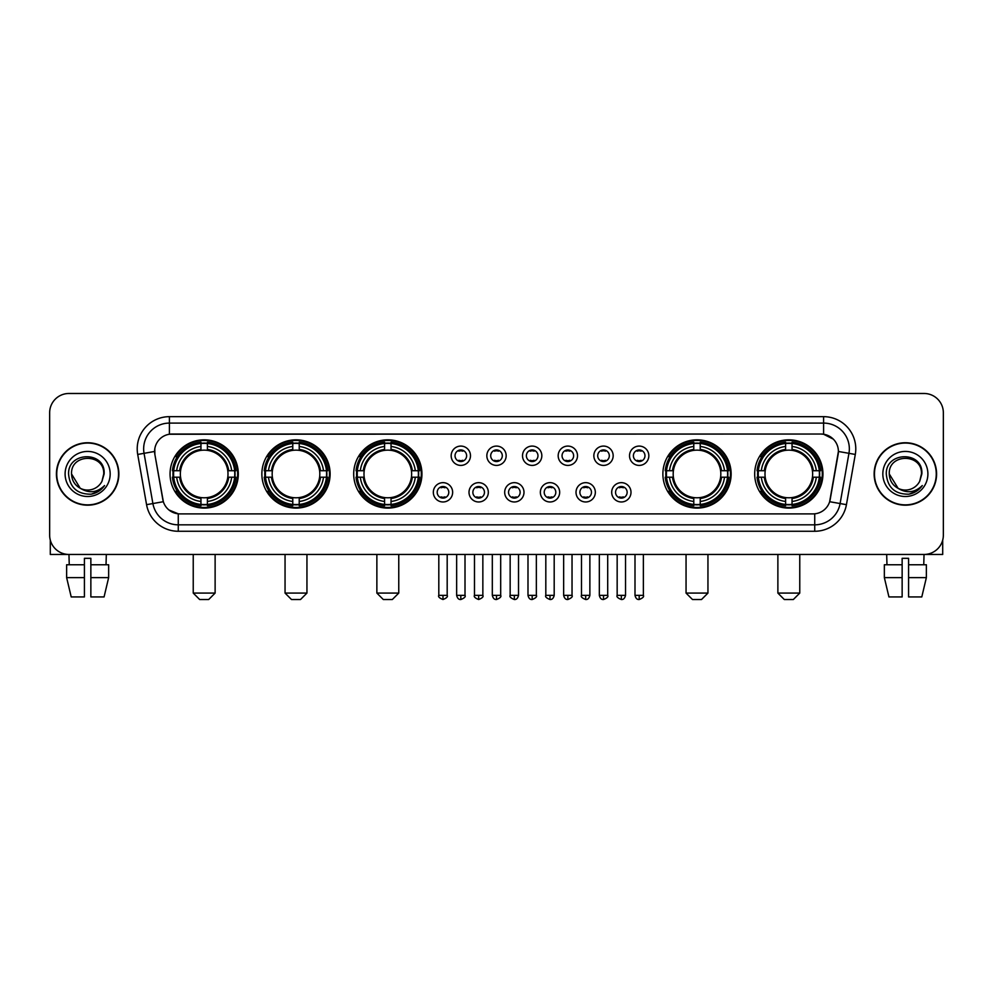 <?xml version="1.0" encoding="UTF-8"?>
<svg xmlns="http://www.w3.org/2000/svg" width="993" height="993" viewBox="0 0 993 993"><rect width="100%" height="100%" fill="white"/><g stroke="black" fill="none" stroke-linecap="round" stroke-linejoin="round"><path stroke-width="1.49" d="M754.692 473.959A34.122 34.122 0 0 0 788.814 508.093A34.122 34.122 0 0 0 822.949 473.959A34.122 34.122 0 0 0 788.814 439.837A34.122 34.122 0 0 0 754.692 473.959M261.867 473.959A34.122 34.122 0 0 0 296.001 508.093A34.122 34.122 0 0 0 330.123 473.959A34.122 34.122 0 0 0 296.001 439.837A34.122 34.122 0 0 0 261.867 473.959M353.694 473.959A34.122 34.122 0 0 0 387.816 508.093A34.122 34.122 0 0 0 421.938 473.959A34.122 34.122 0 0 0 387.816 439.837A34.122 34.122 0 0 0 353.694 473.959M662.877 473.959A34.122 34.122 0 0 0 696.999 508.093A34.122 34.122 0 0 0 731.133 473.959A34.122 34.122 0 0 0 696.999 439.837A34.122 34.122 0 0 0 662.877 473.959M170.051 473.959A34.122 34.122 0 0 0 204.186 508.093A34.122 34.122 0 0 0 238.308 473.959A34.122 34.122 0 0 0 204.186 439.837A34.122 34.122 0 0 0 170.051 473.959M452.647 492.317A9.657 9.657 0 0 1 442.99 501.974A9.657 9.657 0 0 1 433.333 492.317A9.657 9.657 0 0 1 442.99 482.66A9.657 9.657 0 0 1 452.647 492.317M437.193 492.317A5.797 5.797 0 0 0 442.99 498.114A5.797 5.797 0 0 0 448.786 492.317A5.797 5.797 0 0 0 442.99 486.52A5.797 5.797 0 0 0 437.193 492.317M488.32 492.317A9.657 9.657 0 0 1 478.663 501.974A9.657 9.657 0 0 1 469.006 492.317A9.657 9.657 0 0 1 478.663 482.66A9.657 9.657 0 0 1 488.32 492.317M472.867 492.317A5.797 5.797 0 0 0 478.663 498.114A5.797 5.797 0 0 0 484.46 492.317A5.797 5.797 0 0 0 478.663 486.52A5.797 5.797 0 0 0 472.867 492.317M523.994 492.317A9.657 9.657 0 0 1 514.337 501.974A9.657 9.657 0 0 1 504.68 492.317A9.657 9.657 0 0 1 514.337 482.66A9.657 9.657 0 0 1 523.994 492.317M508.54 492.317A5.797 5.797 0 0 0 514.337 498.114A5.797 5.797 0 0 0 520.133 492.317A5.797 5.797 0 0 0 514.337 486.52A5.797 5.797 0 0 0 508.54 492.317M559.667 492.317A9.657 9.657 0 0 1 550.01 501.974A9.657 9.657 0 0 1 540.353 492.317A9.657 9.657 0 0 1 550.01 482.66A9.657 9.657 0 0 1 559.667 492.317M544.214 492.317A5.797 5.797 0 0 0 550.01 498.114A5.797 5.797 0 0 0 555.807 492.317A5.797 5.797 0 0 0 550.01 486.52A5.797 5.797 0 0 0 544.214 492.317M595.341 492.317A9.657 9.657 0 0 1 585.671 501.974A9.657 9.657 0 0 1 576.014 492.317A9.657 9.657 0 0 1 585.671 482.66A9.657 9.657 0 0 1 595.341 492.317M579.887 492.317A5.797 5.797 0 0 0 585.671 498.114A5.797 5.797 0 0 0 591.468 492.317A5.797 5.797 0 0 0 585.671 486.52A5.797 5.797 0 0 0 579.887 492.317M631.002 492.317A9.657 9.657 0 0 1 621.345 501.974A9.657 9.657 0 0 1 611.688 492.317A9.657 9.657 0 0 1 621.345 482.66A9.657 9.657 0 0 1 631.002 492.317M615.548 492.317A5.797 5.797 0 0 0 621.345 498.114A5.797 5.797 0 0 0 627.142 492.317A5.797 5.797 0 0 0 621.345 486.52A5.797 5.797 0 0 0 615.548 492.317M470.483 455.737A9.657 9.657 0 0 1 460.826 465.407A9.657 9.657 0 0 1 451.17 455.737A9.657 9.657 0 0 1 460.826 446.08A9.657 9.657 0 0 1 470.483 455.737M455.03 455.737A5.797 5.797 0 0 0 460.826 461.534A5.797 5.797 0 0 0 466.623 455.737A5.797 5.797 0 0 0 460.826 449.953A5.797 5.797 0 0 0 455.03 455.737M506.157 455.737A9.657 9.657 0 0 1 496.5 465.407A9.657 9.657 0 0 1 486.843 455.737A9.657 9.657 0 0 1 496.5 446.08A9.657 9.657 0 0 1 506.157 455.737M490.703 455.737A5.797 5.797 0 0 0 496.5 461.534A5.797 5.797 0 0 0 502.297 455.737A5.797 5.797 0 0 0 496.5 449.953A5.797 5.797 0 0 0 490.703 455.737M541.83 455.737A9.657 9.657 0 0 1 532.174 465.407A9.657 9.657 0 0 1 522.517 455.737A9.657 9.657 0 0 1 532.174 446.08A9.657 9.657 0 0 1 541.83 455.737M526.377 455.737A5.797 5.797 0 0 0 532.174 461.534A5.797 5.797 0 0 0 537.97 455.737A5.797 5.797 0 0 0 532.174 449.953A5.797 5.797 0 0 0 526.377 455.737M577.504 455.737A9.657 9.657 0 0 1 567.847 465.407A9.657 9.657 0 0 1 558.178 455.737A9.657 9.657 0 0 1 567.847 446.08A9.657 9.657 0 0 1 577.504 455.737M562.05 455.737A5.797 5.797 0 0 0 567.847 461.534A5.797 5.797 0 0 0 573.631 455.737A5.797 5.797 0 0 0 567.847 449.953A5.797 5.797 0 0 0 562.05 455.737M613.165 455.737A9.657 9.657 0 0 1 603.508 465.407A9.657 9.657 0 0 1 593.851 455.737A9.657 9.657 0 0 1 603.508 446.08A9.657 9.657 0 0 1 613.165 455.737M597.712 455.737A5.797 5.797 0 0 0 603.508 461.534A5.797 5.797 0 0 0 609.305 455.737A5.797 5.797 0 0 0 603.508 449.953A5.797 5.797 0 0 0 597.712 455.737M648.839 455.737A9.657 9.657 0 0 1 639.182 465.407A9.657 9.657 0 0 1 629.525 455.737A9.657 9.657 0 0 1 639.182 446.08A9.657 9.657 0 0 1 648.839 455.737M633.385 455.737A5.797 5.797 0 0 0 639.182 461.534A5.797 5.797 0 0 0 644.978 455.737A5.797 5.797 0 0 0 639.182 449.953A5.797 5.797 0 0 0 633.385 455.737M146.567 504.667L137.704 454.446A32.198 32.198 0 0 1 169.406 416.663L823.594 416.663A32.198 32.198 0 0 1 855.296 454.446L846.433 504.667A32.198 32.198 0 0 1 814.732 531.267L178.268 531.267A32.198 32.198 0 0 1 146.567 504.667L152.897 503.55L144.047 453.329A25.756 25.756 0 0 1 169.406 423.092L823.594 423.092A25.756 25.756 0 0 1 848.953 453.329L840.103 503.55A25.756 25.756 0 0 1 814.732 524.825L178.268 524.825A25.756 25.756 0 0 1 152.897 503.55L163.349 501.701L154.871 454.446A17.39 17.39 0 0 1 171.988 434.04L821.012 434.04A17.39 17.39 0 0 1 838.129 454.446L830.185 499.516A17.39 17.39 0 0 1 813.068 513.89L179.932 513.89A17.39 17.39 0 0 1 162.815 499.516L154.871 454.446L154.796 448.848M173.117 477.186A31.23 31.23 0 0 1 173.117 470.744M665.943 477.186A31.23 31.23 0 0 1 665.943 470.744M356.748 477.186A31.23 31.23 0 0 1 356.748 470.744M264.932 477.186A31.23 31.23 0 0 1 264.932 470.744M757.758 477.186A31.23 31.23 0 0 1 757.758 470.744M56.415 473.959A31.23 31.23 0 0 0 87.645 505.189A31.23 31.23 0 0 0 118.862 473.959A31.23 31.23 0 0 0 87.645 442.741A31.23 31.23 0 0 0 56.415 473.959M874.138 473.959A31.23 31.23 0 0 0 905.355 505.189A31.23 31.23 0 0 0 936.585 473.959A31.23 31.23 0 0 0 905.355 442.741A31.23 31.23 0 0 0 874.138 473.959M169.406 416.663L169.406 434.239L821.012 434.04L823.594 434.239L833.301 439.129M813.068 513.89L179.932 513.89M178.268 531.267L178.268 513.803L168.984 510.005M855.296 454.446L838.402 451.467L829.651 501.701L846.433 504.667M943.35 412.79A19.314 19.314 0 0 0 924.036 393.476L68.964 393.476A19.314 19.314 0 0 0 49.65 412.79L49.65 535.128A19.314 19.314 0 0 0 68.964 554.454L924.036 554.454A19.314 19.314 0 0 0 943.35 535.128L943.35 412.79L943.35 535.128M49.65 412.79L49.65 535.128M924.036 393.476L68.964 393.476M69.249 564.756L68.964 554.454L924.036 554.454L923.751 564.756M118.539 473.959A30.907 30.907 0 0 0 87.645 443.064A30.907 30.907 0 0 0 56.738 473.959A30.907 30.907 0 0 0 87.645 504.866A30.907 30.907 0 0 0 118.539 473.959M80.197 488.233L71.546 473.959C70.553 453.193 104.724 453.193 103.731 473.959L101.969 481.295L104.128 473.959C105.717 450.723 67.859 451.294 68.567 473.959C69.845 487.662 77.392 494.39 91.207 494.179C96.83 493.087 101.286 490.219 104.575 485.552C97.153 492.689 89.097 493.62 80.408 488.345A16.099 16.099 0 0 0 101.969 481.295L103.731 474.182M80.408 488.345C74.785 485.242 71.831 480.451 71.546 473.959M65.104 473.959A22.541 22.541 0 0 0 87.645 496.5A22.541 22.541 0 0 0 110.173 473.959A22.541 22.541 0 0 0 87.645 451.43A22.541 22.541 0 0 0 65.104 473.959M104.526 485.614L98.828 491.175M98.692 491.262L91.306 494.154M50.295 540.08L50.295 554.454L124.981 554.454M66.63 564.756L66.63 577.628L71.211 596.942L66.63 577.628L66.63 564.756L84.417 564.756L84.417 558.314L90.859 558.314L90.859 564.756L108.647 564.756L108.647 577.628L104.066 596.942L108.647 577.628L90.859 577.628L90.859 564.756L90.859 596.942L104.066 596.942M106.313 554.454L106.028 564.756M84.417 564.756L84.417 596.942L71.211 596.942M66.63 577.628L84.417 577.628M936.262 473.959A30.907 30.907 0 0 0 905.355 443.064A30.907 30.907 0 0 0 874.461 473.959A30.907 30.907 0 0 0 905.355 504.866A30.907 30.907 0 0 0 936.262 473.959M921.454 474.182L919.692 481.295L921.852 473.959C923.44 450.723 885.582 451.294 886.29 473.959C887.568 487.662 895.115 494.39 908.93 494.179C914.553 493.087 919.009 490.219 922.298 485.552C914.876 492.689 906.82 493.62 898.131 488.345L889.269 473.959C888.276 453.193 922.447 453.193 921.454 473.959L919.692 481.295A16.099 16.099 0 0 1 898.131 488.345C892.508 485.242 889.554 480.451 889.269 473.959M882.827 473.959A22.541 22.541 0 0 0 905.355 496.5A22.541 22.541 0 0 0 927.896 473.959A22.541 22.541 0 0 0 905.355 451.43A22.541 22.541 0 0 0 882.827 473.959M922.249 485.614L916.551 491.175M916.415 491.262L909.029 494.154M208.691 599.524L199.667 599.524L193.238 593.082L215.121 593.082L208.691 599.524M207.4 504.444L207.4 505.735A31.937 31.937 0 0 0 235.949 477.186L234.658 477.186A30.646 30.646 0 0 1 207.4 504.444L207.4 501.465A27.692 27.692 0 0 0 231.679 477.186L227.782 477.186A23.82 23.82 0 0 0 207.4 450.363L207.4 443.486A30.646 30.646 0 0 1 234.658 470.744L235.949 470.744A31.937 31.937 0 0 0 207.4 442.195L207.4 443.486M173.701 477.186L172.41 477.186A31.937 31.937 0 0 0 200.958 505.735L200.958 504.444A30.646 30.646 0 0 1 173.701 477.186L176.68 477.186A27.692 27.692 0 0 0 200.958 501.465L200.958 497.567A23.82 23.82 0 0 0 227.782 477.186L228.738 477.186A24.763 24.763 0 0 1 207.4 498.523L207.4 501.465M200.958 443.486L200.958 442.195A31.937 31.937 0 0 0 172.41 470.744L173.701 470.744A30.646 30.646 0 0 1 200.958 443.486L200.958 446.465A27.692 27.692 0 0 0 176.68 470.744L180.577 470.744A23.82 23.82 0 0 0 200.958 497.567L200.958 498.523A24.763 24.763 0 0 1 179.621 477.186L176.68 477.186M173.763 477.186A30.584 30.584 0 0 1 173.763 470.744M207.4 443.548A30.584 30.584 0 0 0 200.958 443.548M234.596 470.744A30.584 30.584 0 0 1 234.596 477.186M234.658 470.744L231.679 470.744A27.692 27.692 0 0 0 207.4 446.465M231.679 477.186L234.658 477.186M200.958 501.465L200.958 504.444M227.782 470.744L231.679 470.744M207.4 497.605L207.4 498.523M200.958 497.567A23.82 23.82 0 0 1 180.577 477.186L179.621 477.186M207.4 504.382A30.584 30.584 0 0 1 200.958 504.382M176.68 470.744L173.701 470.744M200.958 450.313L200.958 446.465M207.4 450.363A23.82 23.82 0 0 0 180.577 470.744L179.621 470.744A24.763 24.763 0 0 1 200.958 449.407M207.4 450.325L207.4 449.407A24.763 24.763 0 0 1 228.738 470.744M177.387 456.581L175.562 456.581A33.477 33.477 0 0 1 237.662 473.959A33.477 33.477 0 0 1 175.562 491.349L177.387 491.349M300.507 599.524L291.495 599.524L285.053 593.082L306.949 593.082L300.507 599.524M299.216 504.444L299.216 505.735A31.937 31.937 0 0 0 327.764 477.186L326.474 477.186A30.646 30.646 0 0 1 299.216 504.444L299.216 501.465A27.692 27.692 0 0 0 323.495 477.186L319.597 477.186A23.82 23.82 0 0 0 299.216 450.363L299.216 443.486A30.646 30.646 0 0 1 326.474 470.744L327.764 470.744A31.937 31.937 0 0 0 299.216 442.195L299.216 443.486M265.516 477.186L264.225 477.186A31.937 31.937 0 0 0 292.774 505.735L292.774 504.444A30.646 30.646 0 0 1 265.516 477.186L268.495 477.186A27.692 27.692 0 0 0 292.774 501.465L292.774 497.567A23.82 23.82 0 0 0 319.597 477.186L320.553 477.186A24.763 24.763 0 0 1 299.216 498.523L299.216 501.465M292.774 443.486L292.774 442.195A31.937 31.937 0 0 0 264.225 470.744L265.516 470.744A30.646 30.646 0 0 1 292.774 443.486L292.774 446.465A27.692 27.692 0 0 0 268.495 470.744L272.392 470.744A23.82 23.82 0 0 0 292.774 497.567L292.774 498.523A24.763 24.763 0 0 1 271.437 477.186L268.495 477.186M265.578 477.186A30.584 30.584 0 0 1 265.578 470.744M299.216 443.548A30.584 30.584 0 0 0 292.774 443.548M326.412 470.744A30.584 30.584 0 0 1 326.412 477.186M326.474 470.744L323.495 470.744A27.692 27.692 0 0 0 299.216 446.465M323.495 477.186L326.474 477.186M292.774 501.465L292.774 504.444M319.597 470.744L323.495 470.744M299.216 497.605L299.216 498.523M292.774 497.567A23.82 23.82 0 0 1 272.392 477.186L271.437 477.186M299.216 504.382A30.584 30.584 0 0 1 292.774 504.382M268.495 470.744L265.516 470.744M292.774 450.313L292.774 446.465M299.216 450.363A23.82 23.82 0 0 0 272.392 470.744L271.437 470.744A24.763 24.763 0 0 1 292.774 449.407M299.216 450.325L299.216 449.407A24.763 24.763 0 0 1 320.553 470.744M269.202 456.581L267.378 456.581A33.477 33.477 0 0 1 329.477 473.959A33.477 33.477 0 0 1 267.378 491.349L269.202 491.349M392.322 599.524L383.31 599.524L376.868 593.082L398.764 593.082L392.322 599.524M391.031 504.444L391.031 505.735A31.937 31.937 0 0 0 419.592 477.186L418.289 477.186A30.646 30.646 0 0 1 391.031 504.444L391.031 501.465A27.692 27.692 0 0 0 415.31 477.186L411.425 477.186A23.82 23.82 0 0 0 391.031 450.363L391.031 443.486A30.646 30.646 0 0 1 418.289 470.744L419.592 470.744A31.937 31.937 0 0 0 391.031 442.195L391.031 443.486M357.331 477.186L356.04 477.186A31.937 31.937 0 0 0 384.589 505.735L384.589 504.444A30.646 30.646 0 0 1 357.331 477.186L360.31 477.186A27.692 27.692 0 0 0 384.589 501.465L384.589 497.567A23.82 23.82 0 0 0 411.425 477.186L412.368 477.186A24.763 24.763 0 0 1 391.031 498.523L391.031 501.465M384.589 443.486L384.589 442.195A31.937 31.937 0 0 0 356.04 470.744L357.331 470.744A30.646 30.646 0 0 1 384.589 443.486L384.589 446.465A27.692 27.692 0 0 0 360.31 470.744L364.208 470.744A23.82 23.82 0 0 0 384.589 497.567L384.589 498.523A24.763 24.763 0 0 1 363.252 477.186L360.31 477.186M357.406 477.186A30.584 30.584 0 0 1 357.406 470.744M391.031 443.548A30.584 30.584 0 0 0 384.589 443.548M418.227 470.744A30.584 30.584 0 0 1 418.227 477.186M418.289 470.744L415.31 470.744A27.692 27.692 0 0 0 391.031 446.465M415.31 477.186L418.289 477.186M384.589 501.465L384.589 504.444M411.425 470.744L415.31 470.744M391.031 497.605L391.031 498.523M384.589 497.567A23.82 23.82 0 0 1 364.208 477.186L363.252 477.186M391.031 504.382A30.584 30.584 0 0 1 384.589 504.382M360.31 470.744L357.331 470.744M384.589 450.313L384.589 446.465M391.031 450.363A23.82 23.82 0 0 0 364.208 470.744L363.252 470.744A24.763 24.763 0 0 1 384.589 449.407M391.031 450.325L391.031 449.407A24.763 24.763 0 0 1 412.368 470.744M361.03 456.581L359.205 456.581A33.477 33.477 0 0 1 421.293 473.959A33.477 33.477 0 0 1 359.205 491.349L361.03 491.349M701.505 599.524L692.493 599.524L686.051 593.082L707.947 593.082L701.505 599.524M700.226 504.444L700.226 505.735A31.937 31.937 0 0 0 728.775 477.186L727.484 477.186A30.646 30.646 0 0 1 700.226 504.444L700.226 501.465A27.692 27.692 0 0 0 724.505 477.186L720.608 477.186A23.82 23.82 0 0 0 700.226 450.363L700.226 443.486A30.646 30.646 0 0 1 727.484 470.744L728.775 470.744A31.937 31.937 0 0 0 700.226 442.195L700.226 443.486M666.526 477.186L665.236 477.186A31.937 31.937 0 0 0 693.784 505.735L693.784 504.444A30.646 30.646 0 0 1 666.526 477.186L669.505 477.186A27.692 27.692 0 0 0 693.784 501.465L693.784 497.567A23.82 23.82 0 0 0 720.608 477.186L721.563 477.186A24.763 24.763 0 0 1 700.226 498.523L700.226 501.465M693.784 443.486L693.784 442.195A31.937 31.937 0 0 0 665.236 470.744L666.526 470.744A30.646 30.646 0 0 1 693.784 443.486L693.784 446.465A27.692 27.692 0 0 0 669.505 470.744L673.403 470.744A23.82 23.82 0 0 0 693.784 497.567L693.784 498.523A24.763 24.763 0 0 1 672.447 477.186L669.505 477.186M666.588 477.186A30.584 30.584 0 0 1 666.588 470.744M700.226 443.548A30.584 30.584 0 0 0 693.784 443.548M727.422 470.744A30.584 30.584 0 0 1 727.422 477.186M727.484 470.744L724.505 470.744A27.692 27.692 0 0 0 700.226 446.465M724.505 477.186L727.484 477.186M693.784 501.465L693.784 504.444M720.608 470.744L724.505 470.744M700.226 497.605L700.226 498.523M693.784 497.567A23.82 23.82 0 0 1 673.403 477.186L672.447 477.186M700.226 504.382A30.584 30.584 0 0 1 693.784 504.382M669.505 470.744L666.526 470.744M693.784 450.313L693.784 446.465M700.226 450.363A23.82 23.82 0 0 0 673.403 470.744L672.447 470.744A24.763 24.763 0 0 1 693.784 449.407M700.226 450.325L700.226 449.407A24.763 24.763 0 0 1 721.563 470.744M670.213 456.581L668.388 456.581A33.477 33.477 0 0 1 730.488 473.959A33.477 33.477 0 0 1 668.388 491.349L670.213 491.349M793.333 599.524L784.309 599.524L777.879 593.082L799.762 593.082L793.333 599.524M792.042 504.444L792.042 505.735A31.937 31.937 0 0 0 820.59 477.186L819.299 477.186A30.646 30.646 0 0 1 792.042 504.444L792.042 501.465A27.692 27.692 0 0 0 816.32 477.186L812.423 477.186A23.82 23.82 0 0 0 792.042 450.363L792.042 443.486A30.646 30.646 0 0 1 819.299 470.744L820.59 470.744A31.937 31.937 0 0 0 792.042 442.195L792.042 443.486M758.342 477.186L757.051 477.186A31.937 31.937 0 0 0 785.6 505.735L785.6 504.444A30.646 30.646 0 0 1 758.342 477.186L761.321 477.186A27.692 27.692 0 0 0 785.6 501.465L785.6 497.567A23.82 23.82 0 0 0 812.423 477.186L813.379 477.186A24.763 24.763 0 0 1 792.042 498.523L792.042 501.465M785.6 443.486L785.6 442.195A31.937 31.937 0 0 0 757.051 470.744L758.342 470.744A30.646 30.646 0 0 1 785.6 443.486L785.6 446.465A27.692 27.692 0 0 0 761.321 470.744L765.218 470.744A23.82 23.82 0 0 0 785.6 497.567L785.6 498.523A24.763 24.763 0 0 1 764.262 477.186L761.321 477.186M758.404 477.186A30.584 30.584 0 0 1 758.404 470.744M792.042 443.548A30.584 30.584 0 0 0 785.6 443.548M819.237 470.744A30.584 30.584 0 0 1 819.237 477.186M819.299 470.744L816.32 470.744A27.692 27.692 0 0 0 792.042 446.465M816.32 477.186L819.299 477.186M785.6 501.465L785.6 504.444M812.423 470.744L816.32 470.744M792.042 497.605L792.042 498.523M785.6 497.567A23.82 23.82 0 0 1 765.218 477.186L764.262 477.186M792.042 504.382A30.584 30.584 0 0 1 785.6 504.382M761.321 470.744L758.342 470.744M785.6 450.313L785.6 446.465M792.042 450.363A23.82 23.82 0 0 0 765.218 470.744L764.262 470.744A24.763 24.763 0 0 1 785.6 449.407M792.042 450.325L792.042 449.407A24.763 24.763 0 0 1 813.379 470.744M762.028 456.581L760.204 456.581A33.477 33.477 0 0 1 822.303 473.959A33.477 33.477 0 0 1 760.204 491.349L762.028 491.349M458.903 461.211L458.903 460.293A4.94 4.94 0 0 0 462.763 460.293L462.763 461.211M462.763 450.276L462.763 451.194A4.94 4.94 0 0 0 458.903 451.194L458.903 450.276M494.564 461.211L494.564 460.293A4.94 4.94 0 0 0 498.436 460.293L498.436 461.211M498.436 450.276L498.436 451.194A4.94 4.94 0 0 0 494.564 451.194L494.564 450.276M530.237 461.211L530.237 460.293A4.94 4.94 0 0 0 534.097 460.293L534.097 461.211M534.097 450.276L534.097 451.194A4.94 4.94 0 0 0 530.237 451.194L530.237 450.276M565.911 461.211L565.911 460.293A4.94 4.94 0 0 0 569.771 460.293L569.771 461.211M569.771 450.276L569.771 451.194A4.94 4.94 0 0 0 565.911 451.194L565.911 450.276M601.584 461.211L601.584 460.293A4.94 4.94 0 0 0 605.445 460.293L605.445 461.211M605.445 450.276L605.445 451.194A4.94 4.94 0 0 0 601.584 451.194L601.584 450.276M637.245 461.211L637.245 460.293A4.94 4.94 0 0 0 641.118 460.293L641.118 461.211M641.118 450.276L641.118 451.194A4.94 4.94 0 0 0 637.245 451.194L637.245 450.276M441.066 497.778L441.066 496.86A4.94 4.94 0 0 0 444.926 496.86L444.926 497.778M444.926 486.855L444.926 487.774A4.94 4.94 0 0 0 441.066 487.774L441.066 486.855M476.727 497.778L476.727 496.86A4.94 4.94 0 0 0 480.6 496.86L480.6 497.778M480.6 486.855L480.6 487.774A4.94 4.94 0 0 0 476.727 487.774L476.727 486.855M512.4 497.778L512.4 496.86A4.94 4.94 0 0 0 516.273 496.86L516.273 497.778M516.273 486.855L516.273 487.774A4.94 4.94 0 0 0 512.4 487.774L512.4 486.855M548.074 497.778L548.074 496.86A4.94 4.94 0 0 0 551.934 496.86L551.934 497.778M551.934 486.855L551.934 487.774A4.94 4.94 0 0 0 548.074 487.774L548.074 486.855M583.747 497.778L583.747 496.86A4.94 4.94 0 0 0 587.608 496.86L587.608 497.778M587.608 486.855L587.608 487.774A4.94 4.94 0 0 0 583.747 487.774L583.747 486.855M619.421 497.778L619.421 496.86A4.94 4.94 0 0 0 623.281 496.86L623.281 497.778M623.281 486.855L623.281 487.774A4.94 4.94 0 0 0 619.421 487.774L619.421 486.855M942.705 540.08L942.705 554.454L868.019 554.454M902.14 564.756L902.14 577.628L884.353 577.628L888.934 596.942L884.353 577.628L884.353 564.756L902.14 564.756L902.14 558.314L908.583 558.314L908.583 564.756L926.37 564.756L926.37 577.628L921.789 596.942L926.37 577.628L908.583 577.628L908.583 564.756M902.14 577.628L902.14 596.942L888.934 596.942M921.789 596.942L908.583 596.942L908.583 577.628M886.687 554.454L886.972 564.756M823.594 416.663L823.594 434.239M137.704 454.446L144.047 453.329A25.756 25.756 0 0 1 143.65 448.848M144.047 453.329L154.598 451.467M814.732 513.803L814.732 531.267M207.4 497.567A23.82 23.82 0 0 0 227.782 477.186M200.958 504.667A30.87 30.87 0 0 0 207.4 504.667M234.882 477.186A30.87 30.87 0 0 0 234.882 470.744M207.4 443.263A30.87 30.87 0 0 0 200.958 443.263M299.216 497.567A23.82 23.82 0 0 0 319.597 477.186M292.774 504.667A30.87 30.87 0 0 0 299.216 504.667M326.697 477.186A30.87 30.87 0 0 0 326.697 470.744M299.216 443.263A30.87 30.87 0 0 0 292.774 443.263M391.031 497.567A23.82 23.82 0 0 0 411.425 477.186M384.589 504.667A30.87 30.87 0 0 0 391.031 504.667M418.512 477.186A30.87 30.87 0 0 0 418.512 470.744M391.031 443.263A30.87 30.87 0 0 0 384.589 443.263M700.226 497.567A23.82 23.82 0 0 0 720.608 477.186M693.784 504.667A30.87 30.87 0 0 0 700.226 504.667M727.708 477.186A30.87 30.87 0 0 0 727.708 470.744M700.226 443.263A30.87 30.87 0 0 0 693.784 443.263M792.042 497.567A23.82 23.82 0 0 0 812.423 477.186M785.6 504.667A30.87 30.87 0 0 0 792.042 504.667M819.523 477.186A30.87 30.87 0 0 0 819.523 470.744M792.042 443.263A30.87 30.87 0 0 0 785.6 443.263M460.826 595.341L456.643 595.341C457.376 598.32 458.766 599.71 460.826 599.524L460.826 595.341L465.009 595.341L465.009 554.454M496.5 595.341L492.317 595.341C493.049 598.32 494.44 599.71 496.5 599.524L496.5 595.341L500.683 595.341L500.683 554.454M532.174 595.341L527.991 595.341C528.71 598.32 530.113 599.71 532.174 599.524L532.174 595.341L536.357 595.341L536.357 554.454M567.847 595.341L563.652 595.341C564.384 598.32 565.787 599.71 567.847 599.524L567.847 595.341L572.03 595.341L572.03 554.454M603.508 595.341L599.325 595.341C600.057 598.32 601.448 599.71 603.508 599.524L603.508 595.341L607.704 595.341L607.704 554.454M639.182 595.341L634.999 595.341C635.731 598.32 637.121 599.71 639.182 599.524L639.182 595.341L643.365 595.341L643.365 554.454M442.99 595.341L438.807 595.341C437.963 596.669 439.353 598.071 442.99 599.524L442.99 595.341L447.185 595.341L447.185 554.454M478.663 595.341L474.48 595.341C473.636 596.669 475.026 598.071 478.663 599.524L478.663 595.341L482.846 595.341L482.846 554.454M514.337 595.341L510.154 595.341C509.297 596.669 510.7 598.071 514.337 599.524L514.337 595.341L518.52 595.341L518.52 554.454M550.01 595.341L545.815 595.341C544.971 596.669 546.361 598.071 550.01 599.524L550.01 595.341L554.193 595.341L554.193 554.454M585.671 595.341L581.488 595.341C580.644 596.669 582.035 598.071 585.671 599.524L585.671 595.341L589.867 595.341L589.867 554.454M621.345 595.341L617.162 595.341C616.318 596.669 617.708 598.071 621.345 599.524L621.345 595.341L625.528 595.341L625.528 554.454M215.121 554.454L215.121 593.082M193.238 554.454L193.238 593.082M306.949 554.454L306.949 593.082M285.053 554.454L285.053 593.082M398.764 554.454L398.764 593.082M376.868 554.454L376.868 593.082M707.947 554.454L707.947 593.082M686.051 554.454L686.051 593.082M799.762 554.454L799.762 593.082M777.879 554.454L777.879 593.082M456.643 595.341L456.643 554.454M465.009 595.341C465.866 596.669 464.463 598.071 460.826 599.524M492.317 595.341L492.317 554.454M500.683 595.341C501.539 596.669 500.137 598.071 496.5 599.524M527.991 595.341L527.991 554.454M536.357 595.341C537.201 596.669 535.81 598.071 532.174 599.524M563.652 595.341L563.652 554.454M572.03 595.341C572.874 596.669 571.484 598.071 567.847 599.524M599.325 595.341L599.325 554.454M607.704 595.341C608.548 596.669 607.157 598.071 603.508 599.524M634.999 595.341L634.999 554.454M643.365 595.341C644.221 596.669 642.819 598.071 639.182 599.524M438.807 595.341L438.807 554.454M447.185 595.341C448.029 596.669 446.639 598.071 442.99 599.524M474.48 595.341L474.48 554.454M482.846 595.341C483.703 596.669 482.3 598.071 478.663 599.524M510.154 595.341L510.154 554.454M518.52 595.341C517.787 598.32 516.397 599.71 514.337 599.524M545.815 595.341L545.815 554.454M554.193 595.341C553.461 598.32 552.071 599.71 550.01 599.524M581.488 595.341L581.488 554.454M589.867 595.341C589.134 598.32 587.732 599.71 585.671 599.524M617.162 595.341L617.162 554.454M625.528 595.341C624.808 598.32 623.405 599.71 621.345 599.524"/></g></svg>
